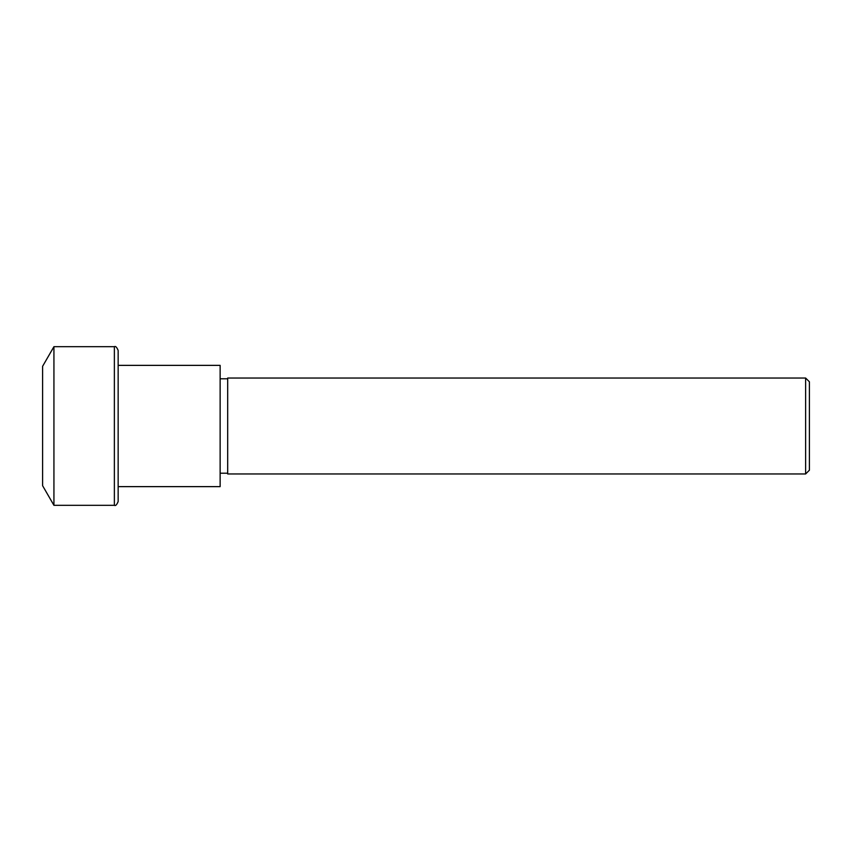 <?xml version="1.0" encoding="UTF-8"?>
<svg xmlns="http://www.w3.org/2000/svg" width="852" height="852" viewBox="0 0 852 852"><rect width="100%" height="100%" fill="white"/><g stroke="black" fill="none" stroke-linecap="round" stroke-linejoin="round"><path stroke-width="1.28" d="M53.932 505.321L42.6 485.693L42.6 366.307L53.932 346.679L53.932 505.321L114.37 505.321C115.51 506.109 116.767 504.853 118.151 501.551L118.151 350.449C116.767 347.147 115.51 345.891 114.37 346.679L114.37 505.321M809.4 426L809.4 470.197L805.619 473.968L805.619 378.032L809.4 381.803L809.4 426M805.619 378.032L227.686 378.032L227.686 473.968L805.619 473.968M118.151 365.37L220.135 365.37L220.135 486.63L118.151 486.63M53.932 346.679L114.37 346.679M220.135 473.211L227.686 473.211M220.135 378.789L227.686 378.789"/></g></svg>
